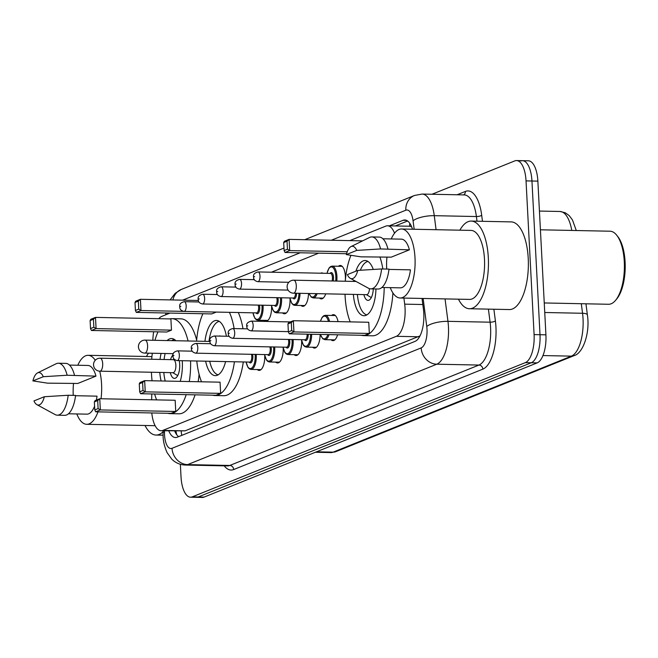 <?xml version="1.0" encoding="UTF-8"?>
<svg xmlns="http://www.w3.org/2000/svg" width="658" height="658" viewBox="0 0 658 658"><rect width="100%" height="100%" fill="white"/><g stroke="black" fill="none" stroke-linecap="round" stroke-linejoin="round"><path stroke-width="0.99" d="M320.685 273.21A12.987 5.363 91.2 0 1 321.852 272.922A12.987 5.363 91.2 0 1 323.012 273.251M338.426 266.26A12.987 5.363 91.2 0 1 340.309 265.487A12.987 5.363 91.2 0 1 345.376 276.327A12.987 5.363 91.2 0 1 345.244 281.237M331.583 315.445A12.987 5.363 91.2 0 1 333.466 314.672A12.987 5.363 91.2 0 1 338.056 321.63M411.579 226.706L409.63 226.245A24.354 21.846 68.1 0 1 409.786 223.333M151.792 412.961A24.354 10.059 -88.8 0 0 161.095 430.735L185.071 430.85L420.001 335.901M161.095 430.735A24.354 10.059 -88.8 0 0 162.847 430.398L396.33 336.312A24.354 10.059 -88.8 0 0 404.695 304.152L403.905 298.074M153.676 331.747A24.354 10.059 -88.8 0 0 152.87 340.235L152.87 340.268M151.776 393.953L151.661 399.784M169.994 313.076L161.671 316.424A24.354 10.059 -88.8 0 0 158.784 318.686M394.537 233.212A24.354 10.059 -88.8 0 0 387.513 225.793A24.354 10.059 -88.8 0 0 385.761 226.13L349.801 240.614M318.686 253.157L271.417 272.206M254.103 279.181L252.96 279.642M235.654 286.617L234.511 287.077M217.198 294.052L216.054 294.513M271.573 306.373A12.987 5.363 91.2 0 1 265.964 321.203A12.987 5.363 91.2 0 1 264.113 320.356M290.03 298.929A12.987 5.363 91.2 0 1 284.421 313.767A12.987 5.363 91.2 0 1 282.57 312.92M308.503 293.484A12.987 5.363 91.2 0 1 302.869 306.332A12.987 5.363 91.2 0 1 301.019 305.485M325.71 293.83A12.987 5.363 91.2 0 1 321.326 298.897A12.987 5.363 91.2 0 1 319.475 298.049M264.73 355.559A12.987 5.363 91.2 0 1 259.12 370.396A12.987 5.363 91.2 0 1 257.27 369.541M283.187 348.123A12.987 5.363 91.2 0 1 277.577 362.961A12.987 5.363 91.2 0 1 275.727 362.106M301.635 340.688A12.987 5.363 91.2 0 1 296.026 355.517A12.987 5.363 91.2 0 1 294.175 354.67M320.117 334.429A12.987 5.363 91.2 0 1 314.483 348.082A12.987 5.363 91.2 0 1 312.632 347.235M337.57 334.79A12.987 5.363 91.2 0 1 332.932 340.647A12.987 5.363 91.2 0 1 331.089 339.799M168.769 430.891A24.354 10.059 -88.8 0 0 175.48 437.537A24.354 10.059 -88.8 0 0 177.232 437.208L415.058 341.37A24.354 10.059 -88.8 0 0 423.423 309.219L422.025 298.444M178.622 436.649A24.354 10.059 91.2 0 1 174.683 431.006M431.993 194.258L514.786 160.897A24.354 10.059 91.2 0 1 516.538 160.56A24.354 10.059 91.2 0 1 526.038 180.884L534.09 334.593A24.354 10.059 91.2 0 1 525.355 362.632L192.276 496.864A24.354 10.059 91.2 0 1 190.516 497.193A24.354 10.059 91.2 0 1 181.024 476.869L180.358 464.293M520.7 161.021A24.354 10.059 91.2 0 1 522.452 160.684L528.366 160.807A24.354 10.059 91.2 0 1 537.866 181.131L545.918 334.832A24.354 10.059 91.2 0 1 537.183 362.879L204.095 497.103L198.19 496.979A24.354 10.059 91.2 0 1 196.429 497.316A24.354 10.059 91.2 0 0 198.19 496.979L531.269 362.755L198.19 496.979L192.276 496.864M545.918 334.832L540.004 334.708A24.354 10.059 91.2 0 1 531.269 362.755A24.354 10.059 91.2 0 0 540.004 334.708L531.952 181.008L540.004 334.708L534.09 334.593M522.452 160.684A24.354 10.059 91.2 0 1 531.952 181.008A24.354 10.059 91.2 0 0 522.452 160.684L516.538 160.56M412.484 229.223A24.354 10.059 -88.8 0 0 404.826 219.978A24.354 10.059 -88.8 0 0 403.074 220.307L389.38 225.826M395.294 225.949L407.598 220.989M204.095 497.103A24.354 10.059 91.2 0 1 202.343 497.44L190.516 497.193M163.044 431.812A43.839 18.111 91.2 0 1 156.004 435.053A43.839 18.111 91.2 0 1 145.023 425.487M99.728 371.186A34.504 14.254 91.2 0 1 101.571 384.099A34.504 14.254 91.2 0 1 101.028 398.756M98.001 411.867A34.504 14.254 91.2 0 1 86.708 424.303A34.504 14.254 91.2 0 1 76.822 413.948M37.547 372.913L56.111 363.759A25.983 10.734 91.2 0 1 58.373 363.232A25.983 10.734 91.2 0 1 67.132 375.241L95.969 376.137L77.8 383.458L47.508 383.153L32.9 380.9A16.236 6.712 91.2 0 1 37.547 372.913A16.236 6.712 91.2 0 1 43.305 376.713L32.9 380.9M69.468 365.083L87.909 365.453A24.354 10.059 91.2 0 1 95.969 376.137M43.305 376.713L67.132 375.241M58.373 363.232L65.767 363.381A25.983 10.734 91.2 0 1 74.527 375.397M75.538 395.713L97.022 396.149A24.354 10.059 91.2 0 1 96.356 400.097M94.588 406.159A24.354 10.059 91.2 0 1 86.914 414.153L68.473 413.783M73.244 395.359A34.504 14.254 91.2 0 1 73.515 383.375M77.817 365.248A34.504 14.254 91.2 0 1 88.114 355.312A34.504 14.254 91.2 0 1 95.278 360.271M146.43 356.496A43.839 18.111 91.2 0 1 148.543 353.173M44.349 396.725A16.236 6.712 91.2 0 1 36.897 404.662A16.236 6.712 91.2 0 1 33.953 400.919L44.349 396.725L68.177 395.261A25.983 10.734 91.2 0 1 57.312 415.182A25.983 10.734 91.2 0 1 55.083 414.556L36.897 404.662M68.177 395.261L75.571 395.409A25.983 10.734 91.2 0 1 64.706 415.33L57.312 415.182M190.581 360.88A47.491 19.617 91.2 0 1 189.29 381.541M186.198 394.652A47.491 19.617 91.2 0 1 170.019 413.627A47.491 19.617 91.2 0 1 167.848 413.282M156.612 399.883A47.491 19.617 91.2 0 1 154.63 394.01M152.072 380.785A47.491 19.617 91.2 0 1 151.504 373.991A47.491 19.617 91.2 0 1 151.422 372.239M199.078 374.221A47.491 19.617 91.2 0 1 198.157 381.722M195.072 394.833A47.491 19.617 91.2 0 1 178.894 413.808L170.019 413.627M160.042 359.424A27.603 11.4 91.2 0 1 161.078 353.428M167.14 340.556A27.603 11.4 91.2 0 1 171.549 338.541A27.603 11.4 91.2 0 1 175.875 340.737M182.258 360.707A27.603 11.4 91.2 0 1 182.315 361.579A27.603 11.4 91.2 0 1 180.243 381.36M175.744 411.472L175.16 400.261L99.761 398.732L100.345 409.934L175.744 411.472L171.08 413.347L95.681 411.818L94.785 409.918L98.116 408.577L97.697 400.566L94.365 401.915L94.785 409.918M151.685 359.252A47.491 19.617 91.2 0 1 152.319 353.247M154.959 340.309A47.491 19.617 91.2 0 1 158.002 331.838M169.764 318.908A47.491 19.617 91.2 0 1 171.952 318.653A47.491 19.617 91.2 0 1 188.056 340.984M161.12 380.974A27.603 11.4 91.2 0 1 159.779 372.412M171.483 330.135L170.891 318.933L95.5 317.395L96.084 328.605L171.483 330.135L166.819 332.019L91.421 330.481L90.524 328.581L93.855 327.24L93.436 319.237L90.105 320.578L90.524 328.581M171.952 318.653L180.827 318.834A47.491 19.617 91.2 0 1 196.676 340.145M98.116 408.577L100.345 409.934L95.681 411.818M94.365 401.915L95.097 400.607L99.761 398.732L97.697 400.566M93.855 327.24L96.084 328.605L91.421 330.481M90.105 320.578L90.837 319.27L95.5 317.395L93.436 319.237M165.216 381.056A26.789 11.071 91.2 0 1 163.817 372.494M170.299 372.625A12.181 5.034 -88.8 0 0 174.436 378.391A12.181 5.034 -88.8 0 0 179.683 364.203A12.181 5.034 -88.8 0 0 179.256 360.65M173.005 354.909A12.181 5.034 -88.8 0 0 170.562 359.638M164.081 359.507A26.789 11.071 91.2 0 1 165.15 353.511M171.804 340.655A26.789 11.071 91.2 0 1 174.403 339.487M99.893 371.186L173.07 372.683A6.498 2.681 -88.8 0 0 175.867 365.108A6.498 2.681 -88.8 0 0 173.342 359.696L100.156 358.199A6.498 6.498 0 0 0 93.633 365.864A6.498 6.498 0 0 0 99.893 371.186A6.498 2.681 -88.8 0 0 100.361 371.104A6.498 2.681 -88.8 0 0 102.689 363.619A6.498 2.681 -88.8 0 0 100.156 358.199M540.415 229.798L610.04 231.213A36.535 15.093 91.2 0 1 616.809 235.334L617.952 236.798A34.907 14.418 91.2 0 1 625.1 261.999A34.907 14.418 91.2 0 1 616.686 299.012L615.485 300.435A36.535 15.093 91.2 0 1 608.551 304.267L544.248 302.96M616.809 235.334A36.535 15.093 91.2 0 1 624.286 261.703A36.535 15.093 91.2 0 1 615.485 300.435M459.86 230.193A43.839 18.111 91.2 0 1 471.227 221.08A43.839 18.111 91.2 0 1 488.318 257.665A43.839 18.111 91.2 0 1 469.442 308.742A43.839 18.111 91.2 0 1 458.462 299.184M471.227 221.08L511.143 221.894A43.839 18.111 91.2 0 1 528.234 258.479A43.839 18.111 91.2 0 1 509.358 309.556L469.442 308.742M391.247 238.944A34.504 14.254 91.2 0 1 401.553 229A34.504 14.254 91.2 0 1 415.001 257.796A34.504 14.254 91.2 0 1 400.146 298A34.504 14.254 91.2 0 1 390.26 287.645M401.553 229L471.029 230.415A34.504 14.254 91.2 0 1 484.485 259.211A34.504 14.254 91.2 0 1 469.631 299.406L400.146 298M350.977 246.602L369.549 237.456A25.983 10.734 91.2 0 1 371.811 236.921A25.983 10.734 91.2 0 1 380.563 248.938L409.408 249.834L391.239 257.155L360.946 256.842L346.338 254.597A16.236 6.712 91.2 0 1 350.977 246.602A16.236 6.712 91.2 0 1 356.735 250.402L346.338 254.597M382.898 238.772L401.339 239.15A24.354 10.059 91.2 0 1 409.408 249.834M356.735 250.402L380.563 248.938M371.811 236.921L379.197 237.077A25.983 10.734 91.2 0 1 387.957 249.086M388.968 269.41L410.452 269.846A24.354 10.059 91.2 0 1 400.352 287.85L381.911 287.472M386.682 269.056A34.504 14.254 91.2 0 1 386.945 257.064M357.788 270.413A16.236 6.712 91.2 0 1 350.336 278.35A16.236 6.712 91.2 0 1 347.383 274.608L357.788 270.413L381.615 268.949A25.983 10.734 91.2 0 1 370.75 288.87A25.983 10.734 91.2 0 1 368.513 288.253L350.336 278.35M381.615 268.949L389.01 269.097A25.983 10.734 91.2 0 1 378.144 289.018L370.75 288.87M234.445 361.768A47.491 19.617 91.2 0 1 214.919 395.532A47.491 19.617 91.2 0 1 212.748 395.195M201.512 381.796A47.491 19.617 91.2 0 1 196.791 361.003M243.312 361.949A47.491 19.617 91.2 0 1 223.794 395.713L214.919 395.532M204.942 341.329A27.603 11.4 91.2 0 1 216.449 320.446A27.603 11.4 91.2 0 1 226.393 336.238M220.644 393.377L220.06 382.175L144.661 380.637L145.245 391.847L220.644 393.377L215.98 395.261L140.582 393.723L139.685 391.823L143.016 390.482L142.597 382.479L139.266 383.82L139.685 391.823M196.586 341.157A47.491 19.617 91.2 0 1 202.894 313.743M229.428 312.344A47.491 19.617 91.2 0 1 234.116 328.581M225.595 361.587A27.603 11.4 91.2 0 1 215.331 375.644A27.603 11.4 91.2 0 1 205.633 361.184M135.005 302.483L135.425 310.486L138.756 309.145L138.336 301.142L135.005 302.483L135.737 301.183L140.401 299.3L140.985 310.51L136.321 312.386L211.72 313.924L216.309 312.073M238.295 312.517A47.491 19.617 91.2 0 1 242.983 328.761M143.016 390.482L145.245 391.847L140.582 393.723M139.266 383.82L139.998 382.512L144.661 380.637L142.597 382.479M138.756 309.145L140.985 310.51L183.574 311.374M138.336 301.142L140.401 299.3L198.395 300.484M136.321 312.386L135.425 310.486M218.209 374.813A26.789 11.071 91.2 0 1 209.721 361.267M220.636 336.123A12.181 5.034 -88.8 0 0 219.83 335.95A12.181 5.034 -88.8 0 0 219.015 336.09M208.981 341.412A26.789 11.071 91.2 0 1 219.295 321.392M384.206 287.521A47.491 19.617 91.2 0 1 363.611 335.613A47.491 19.617 91.2 0 1 361.439 335.276M350.204 321.877A47.491 19.617 91.2 0 1 345.096 295.977A47.491 19.617 91.2 0 1 345.014 294.225M392.9 292.917A47.491 19.617 91.2 0 1 372.486 335.794L363.611 335.613M353.634 281.41A27.603 11.4 91.2 0 1 353.782 280.234M355.863 271.195A27.603 11.4 91.2 0 1 365.141 260.527A27.603 11.4 91.2 0 1 373.283 269.435M369.335 333.458L368.751 322.256L293.353 320.717L293.937 331.928L369.335 333.458L364.672 335.341L289.273 333.803L288.377 331.903L291.708 330.563L291.288 322.56L287.957 323.901L288.377 331.903M345.277 281.237A47.491 19.617 91.2 0 1 350.936 255.353M379.896 256.924A47.491 19.617 91.2 0 1 382.857 268.974M375.965 288.977A27.603 11.4 91.2 0 1 364.014 315.725A27.603 11.4 91.2 0 1 353.362 294.397M291.708 330.563L293.937 331.928L289.273 333.803M287.957 323.901L288.689 322.593L293.353 320.717L291.288 322.56M283.697 242.563L284.116 250.566L287.447 249.226L287.028 241.223L283.697 242.563L284.421 241.264L289.084 239.38L289.676 250.591L285.013 252.466L346.569 253.725M287.447 249.226L289.676 250.591L347.21 251.759M287.028 241.223L289.084 239.38L362.599 240.877M285.013 252.466L284.116 250.566M366.901 314.894A26.789 11.071 91.2 0 1 357.409 294.48M360.362 270.241A26.789 11.071 91.2 0 1 367.986 261.473M363.89 294.611A12.181 5.034 -88.8 0 0 368.028 300.377A12.181 5.034 -88.8 0 0 373.283 288.92M293.484 293.18A6.498 2.681 -88.8 0 0 293.953 293.09A6.498 2.681 -88.8 0 0 296.281 285.613A6.498 2.681 -88.8 0 0 293.748 280.193A6.498 6.498 0 0 0 287.225 287.859A6.498 6.498 0 0 0 293.484 293.18L366.662 294.669A6.498 2.681 -88.8 0 0 369.467 288.656M181.197 431.138A24.354 21.846 68.1 0 0 181.822 435.357M185.071 430.85L162.847 430.398M422.814 304.522L404.695 304.152M418.554 336.764L396.33 336.312M164.516 430.801L164.492 432.15A16.236 6.712 -88.8 0 0 164.533 434.971A16.236 6.712 -88.8 0 0 172.034 448.295L421.186 347.893A16.236 6.712 -88.8 0 0 427.009 329.197A16.236 6.712 -88.8 0 0 426.754 326.458L423.127 298.461M445.047 298.913L447.958 321.334A32.472 13.415 91.2 0 1 448.452 326.812A32.472 13.415 91.2 0 1 436.805 364.203L187.653 464.606A32.472 13.415 91.2 0 1 185.317 465.05L227.454 465.913A32.472 13.415 -88.8 0 0 229.79 465.461L478.942 365.058A32.472 13.415 -88.8 0 0 490.588 327.668A32.472 13.415 -88.8 0 0 490.095 322.19L488.4 309.128M493.878 309.244L495.392 320.915A36.535 15.093 91.2 0 1 482.849 369.138L233.697 469.541A4.063 3.644 68.1 0 0 229.79 465.461L187.653 464.606A16.236 14.558 -111.9 0 1 172.034 448.295M495.392 320.915A4.063 1.267 -7.4 0 1 490.095 322.19L447.958 321.334A16.236 5.058 172.6 0 0 426.754 326.458M233.697 469.541A36.535 15.093 91.2 0 1 224.238 465.848M457.096 194.776L465.379 191.437A36.535 15.093 91.2 0 1 481.697 215.256L482.478 221.31M525.355 362.632L537.183 362.879M526.038 180.884L537.866 181.131M421.186 347.893A16.236 14.558 -111.9 0 0 436.805 364.203L478.942 365.058A4.063 3.644 68.1 0 1 482.849 369.138M414.162 229.255L413.068 220.8A16.236 5.058 172.6 0 1 434.264 215.676L476.4 216.54A32.472 13.415 -88.8 0 0 464.227 194.916L422.099 194.061A32.472 13.415 91.2 0 1 434.264 215.676L436.081 229.708M477.001 221.203L476.4 216.54A4.063 1.267 -7.4 0 0 481.697 215.256M413.068 220.8A16.236 6.712 -88.8 0 0 405.813 210.215L331.303 240.244M300.196 252.779L182.611 300.163M167.576 313.027A16.236 6.712 -88.8 0 0 167.354 314.137M463.643 194.908A4.063 3.644 68.1 0 0 465.379 191.437M405.813 210.215A16.236 14.558 -111.9 0 1 414.524 195.459L304.736 239.701M172.939 299.966A16.236 14.558 -111.9 0 1 181.353 289.421L175.151 293.353L170.101 299.908M164.492 432.15L163.036 432.117L163.069 430.768M175.308 432.364L176.147 432.388M175.25 432.257L175.275 431.023M406.57 220.381L403.074 220.307M571.761 230.44A32.472 13.415 -88.8 0 0 559.991 211.481L565.173 212.731L569.137 215.544L572.468 219.945L576.285 230.53M585.949 303.807L587.388 314.943A8.118 2.525 172.6 0 0 582.552 313.274L581.31 303.716M587.388 314.943C590.226 332.693 583.062 353.469 574.015 355.665A8.118 7.279 -111.9 0 1 571.399 356.142A32.472 13.415 -88.8 0 0 582.552 313.274L544.75 312.501M316.514 451.799L333.17 452.145A8.118 7.279 68.1 0 0 335.786 451.668L330.834 452.589A32.472 13.415 -88.8 0 0 333.17 452.145L571.399 356.142L542.965 355.567M147.589 345.532A6.498 2.681 -88.8 0 0 145.056 340.112A6.498 6.498 0 0 0 138.534 347.778A6.498 6.498 0 0 0 144.793 353.099A6.498 2.681 -88.8 0 0 145.262 353.009A6.498 2.681 -88.8 0 0 147.589 345.532M256.201 354.399A12.181 5.034 91.2 0 1 256.25 355.23A12.181 5.034 91.2 0 1 251.011 369.418L261.004 369.623M246.174 362.007A11.367 4.696 -88.8 0 0 251.726 368.085A11.367 4.696 -88.8 0 0 255.181 355.345A11.367 4.696 -88.8 0 0 255.115 354.382M252.59 354.325A5.683 2.344 91.2 0 1 252.853 356.282A5.683 2.344 91.2 0 1 251.751 361.933A5.683 2.344 91.2 0 1 249.209 362.073M177.241 360.609C174.378 359.926 172.955 358.421 172.947 356.085C172.306 353.535 173.802 351.791 177.438 350.862A4.869 2.015 91.2 0 1 179.338 354.933A4.869 2.015 91.2 0 1 177.241 360.609L249.678 362.081A4.869 2.015 -88.8 0 0 251.775 356.406A4.869 2.015 -88.8 0 0 251.446 354.308M173.975 355.526L173.309 355.797L173.975 355.526M274.649 346.963A12.181 5.034 91.2 0 1 274.707 347.794A12.181 5.034 91.2 0 1 269.459 361.982L279.461 362.18M264.631 354.572A11.367 4.696 -88.8 0 0 270.175 360.642A11.367 4.696 -88.8 0 0 273.638 347.909A11.367 4.696 -88.8 0 0 273.564 346.947M271.038 346.889A5.683 2.344 91.2 0 1 271.302 348.847A5.683 2.344 91.2 0 1 270.208 354.498A5.683 2.344 91.2 0 1 267.666 354.637M195.689 353.173C192.835 352.491 191.404 350.985 191.404 348.65C190.762 346.1 192.259 344.356 195.887 343.427A4.869 2.015 91.2 0 1 197.787 347.498A4.869 2.015 91.2 0 1 195.689 353.173L268.135 354.646A4.869 2.015 -88.8 0 0 270.232 348.97A4.869 2.015 -88.8 0 0 269.895 346.865M192.424 348.09L191.758 348.362L192.424 348.09M293.106 339.528A12.181 5.034 91.2 0 1 293.155 340.359A12.181 5.034 91.2 0 1 287.916 354.547L297.909 354.744M283.08 347.136A11.367 4.696 -88.8 0 0 288.632 353.206A11.367 4.696 -88.8 0 0 292.086 340.474A11.367 4.696 -88.8 0 0 292.02 339.503M289.495 339.454A5.683 2.344 91.2 0 1 289.759 341.412A5.683 2.344 91.2 0 1 288.656 347.062A5.683 2.344 91.2 0 1 286.115 347.202M214.146 345.738C211.284 345.055 209.861 343.55 209.853 341.214C209.211 338.656 210.708 336.921 214.344 335.991A4.869 2.015 91.2 0 1 216.243 340.054A4.869 2.015 91.2 0 1 214.146 345.738L286.584 347.21A4.869 2.015 -88.8 0 0 288.681 341.535A4.869 2.015 -88.8 0 0 288.352 339.429M210.881 340.655L210.215 340.926L210.881 340.655M308.215 334.19A5.683 2.344 91.2 0 1 307.072 339.684A5.683 2.344 91.2 0 1 304.572 339.767M232.595 338.294C229.741 337.62 228.31 336.106 228.31 333.771C227.668 331.221 229.165 329.485 232.792 328.556A4.869 2.015 91.2 0 1 234.692 332.619A4.869 2.015 91.2 0 1 232.595 338.294L305.041 339.775A4.869 2.015 -88.8 0 0 307.138 334.165M229.338 333.219L228.671 333.483L229.338 333.219M311.653 334.256A12.181 5.034 91.2 0 1 306.365 347.111L316.366 347.309M301.537 339.701A11.367 4.696 -88.8 0 0 306.842 345.935A11.367 4.696 -88.8 0 0 310.576 334.239M320.405 321.269L322.198 317.222L323.843 315.692L325.315 315.322A12.181 5.034 91.2 0 1 329.543 321.458M328.408 321.433A11.367 4.696 -88.8 0 0 320.504 321.269M251.052 330.859C248.189 330.184 246.766 328.671 246.766 326.335C246.117 323.785 247.614 322.05 251.249 321.12A4.869 2.015 91.2 0 1 253.149 325.184A4.869 2.015 91.2 0 1 251.052 330.859L288.36 331.624M247.786 325.784L247.12 326.047L247.786 325.784M329.033 334.609A12.181 5.034 91.2 0 1 324.822 339.668L334.815 339.873M320.495 334.437A11.367 4.696 -88.8 0 0 327.873 334.593M263.044 305.213A12.181 5.034 91.2 0 1 263.093 306.036A12.181 5.034 91.2 0 1 257.854 320.224L256.398 319.796L254.819 318.201L252.935 312.821M253.017 312.821A11.367 4.696 -88.8 0 0 258.569 318.891A11.367 4.696 -88.8 0 0 262.024 306.159A11.367 4.696 -88.8 0 0 261.958 305.189M259.433 305.139A5.683 2.344 91.2 0 1 259.696 307.097A5.683 2.344 91.2 0 1 258.594 312.747A5.683 2.344 91.2 0 1 256.052 312.879M199.02 301.981L184.281 301.677A4.869 2.015 91.2 0 1 186.181 305.74A4.869 2.015 91.2 0 1 184.084 311.415L256.521 312.895A4.869 2.015 -88.8 0 0 258.619 307.22A4.869 2.015 -88.8 0 0 258.29 305.115M180.152 306.603L180.818 306.34L180.152 306.603M281.492 297.778A12.181 5.034 91.2 0 1 281.55 298.6A12.181 5.034 91.2 0 1 276.302 312.789L274.855 312.361L273.267 310.765L271.384 305.386M271.474 305.386A11.367 4.696 -88.8 0 0 277.018 311.456A11.367 4.696 -88.8 0 0 280.481 298.724A11.367 4.696 -88.8 0 0 280.407 297.753M277.882 297.704A5.683 2.344 91.2 0 1 278.145 299.661A5.683 2.344 91.2 0 1 277.051 305.312A5.683 2.344 91.2 0 1 274.509 305.444M217.469 294.537L202.73 294.241A4.869 2.015 91.2 0 1 204.63 298.304A4.869 2.015 91.2 0 1 202.532 303.98L274.978 305.452A4.869 2.015 -88.8 0 0 277.076 299.777A4.869 2.015 -88.8 0 0 276.738 297.679M198.601 299.168L199.267 298.905L198.601 299.168M300.032 293.312A12.181 5.034 91.2 0 1 294.759 305.353L293.304 304.925L291.724 303.33L289.841 297.942M289.923 297.951A11.367 4.696 -88.8 0 0 295.064 304.276A11.367 4.696 -88.8 0 0 298.962 293.287M223.087 290.869A4.869 2.015 91.2 0 1 220.989 296.544C217.938 295.878 216.507 294.373 216.704 292.02C216.054 289.471 217.551 287.735 221.187 286.806A4.869 2.015 91.2 0 1 223.087 290.869M217.058 291.733L217.724 291.469L217.058 291.733M220.989 296.544L293.427 298.016A4.869 2.015 -88.8 0 0 295.541 293.221M296.61 293.238A5.683 2.344 91.2 0 1 295.319 298.14A5.683 2.344 91.2 0 1 292.958 298.008M317.148 293.657A12.181 5.034 91.2 0 1 313.208 297.918L311.218 297.103L309.03 293.493M309.161 293.493A11.367 4.696 -88.8 0 0 315.963 293.632M241.535 283.434A4.869 2.015 91.2 0 1 239.438 289.109C236.386 288.443 234.964 286.937 235.153 284.585C234.511 282.035 236.008 280.3 239.635 279.37A4.869 2.015 91.2 0 1 241.535 283.434M235.515 284.297L236.181 284.026L235.515 284.297M342.16 266.334L332.158 266.128A12.181 5.034 91.2 0 1 336.912 276.294A12.181 5.034 91.2 0 1 336.764 281.065M335.687 281.04A11.367 4.696 -88.8 0 0 335.835 276.409A11.367 4.696 -88.8 0 0 332.027 267.041A11.367 4.696 -88.8 0 0 327.034 273.333M330.061 273.399A5.683 2.344 91.2 0 1 333.507 277.355A5.683 2.344 91.2 0 1 333.195 280.991M332.068 280.966A4.869 2.015 -88.8 0 0 332.43 277.47A4.869 2.015 -88.8 0 0 330.53 273.407L258.092 271.935A4.869 2.015 91.2 0 1 259.992 275.998A4.869 2.015 91.2 0 1 257.895 281.673C254.843 281.007 253.412 279.494 253.61 277.15C252.968 274.6 254.457 272.856 258.092 271.935M253.963 276.862L254.63 276.59L253.963 276.862M175.875 431.031L176.739 434.716M409.72 226.245L387.513 225.793M163.036 432.117L163.102 436.122C163.168 441.288 164.508 446.815 167.132 452.696L171.853 459.243C175.612 462.911 180.103 464.844 185.317 465.05M422.099 194.061L414.524 195.459M283.985 248.066L181.353 289.421M165.915 312.994L165.676 314.812M574.015 355.665L335.786 451.668M559.991 211.481L539.437 211.062M330.834 452.589L315.346 452.268M156.004 435.053L163.061 435.193M86.708 424.303L155.132 425.693M88.114 355.312L151.924 356.611M172.766 372.675L177.726 375.603M173.029 359.687L174.099 359.112M173.334 353.675L144.793 353.099M209.869 341.428L145.056 340.112M366.358 294.661L371.318 297.597M356.036 281.459L293.748 280.193M177.438 350.862L192.177 351.166M246.092 362.007L247.951 367.361L249.333 368.842L251.011 369.418M195.887 343.427L210.626 343.731M264.541 354.572L266.408 359.926L267.781 361.406L269.459 361.982M214.344 335.991L229.083 336.296M282.998 347.136L284.856 352.491L286.238 353.971L287.916 354.547M232.792 328.556L247.531 328.86M301.446 339.701L303.313 345.055L304.687 346.536L306.365 347.111M251.249 321.12L290.375 321.918M325.315 315.322L335.317 315.527M320.388 334.437L322.7 338.747L324.822 339.668M184.084 311.415C181.032 310.749 179.601 309.244 179.79 306.891C179.149 304.341 180.646 302.606 184.281 301.677M257.854 320.224L267.847 320.43M202.532 303.98C199.481 303.313 198.058 301.808 198.247 299.456C197.606 296.906 199.103 295.171 202.73 294.241M276.302 312.789L286.304 312.994M294.759 305.353L304.753 305.559M221.187 286.806L235.926 287.102M239.438 289.109L288.089 290.096M313.208 297.918L323.21 298.123M239.635 279.37L254.375 279.666M257.895 281.673L288.821 282.298M332.158 266.128L330.694 266.498L329.041 268.028L326.944 273.333"/></g></svg>
